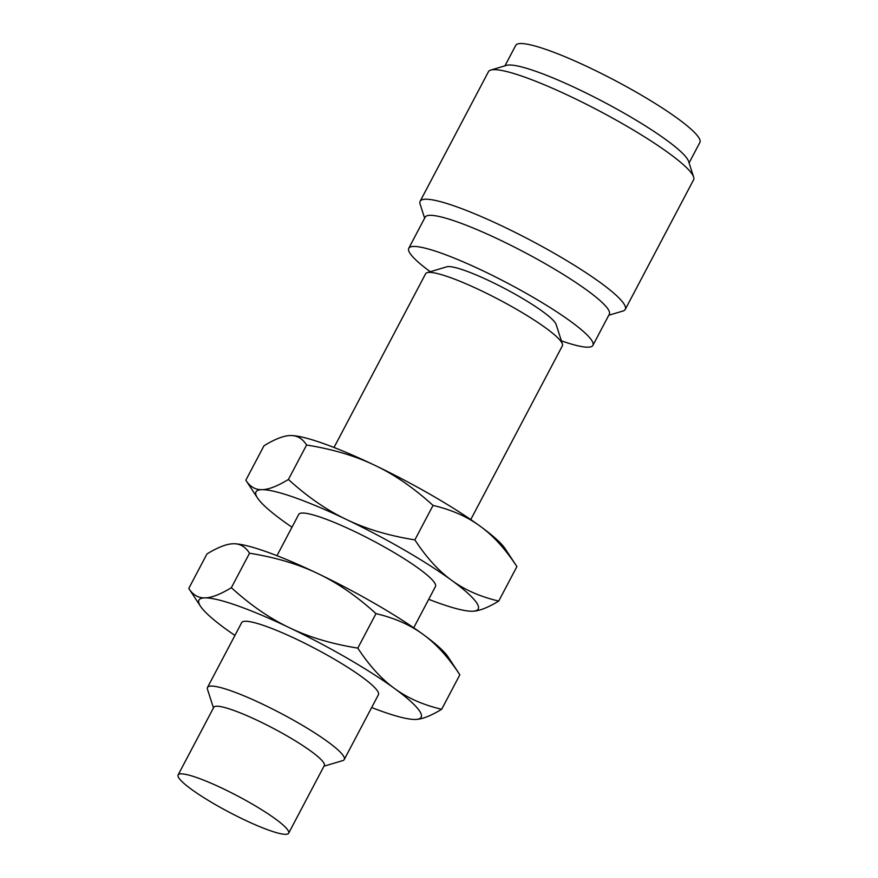 <?xml version="1.0" encoding="UTF-8"?>
<svg xmlns="http://www.w3.org/2000/svg" width="878" height="878" viewBox="0 0 878 878"><rect width="100%" height="100%" fill="white"/><g stroke="black" fill="none" stroke-linecap="round" stroke-linejoin="round"><path stroke-width="1.32" d="M689.087 162.924L699.887 142.456A104.087 15.233 -152.2 0 0 649.544 100.004A104.087 15.233 -152.2 0 0 547.62 50.013A104.087 15.233 -152.2 0 0 515.737 45.371L504.949 65.839M269.502 830.423A62.47 9.142 27.8 0 1 208.327 800.429A62.47 9.142 27.8 0 1 178.113 774.945A62.47 9.142 27.8 0 1 197.254 777.743A62.47 9.142 27.8 0 1 258.428 807.738A62.47 9.142 27.8 0 1 288.642 833.222A62.47 9.142 27.8 0 1 269.502 830.423M490.758 70.064L506.485 65.378A104.087 15.233 27.8 0 1 536.304 71.491A104.087 15.233 27.8 0 1 631.995 117.751A104.087 15.233 27.8 0 1 688.593 161.398L693.62 177.016A115.94 16.967 -152.2 0 0 630.569 128.386A115.94 16.967 -152.2 0 0 523.979 76.869A115.94 16.967 -152.2 0 0 490.758 70.064A115.94 16.967 -152.2 0 0 488.464 71.689L420.145 201.26A115.94 16.967 27.8 0 1 455.66 206.44A115.94 16.967 27.8 0 1 569.196 262.116A115.94 16.967 27.8 0 1 625.257 309.407A115.94 16.967 27.8 0 1 622.963 311.031L608.772 315.246M178.113 774.945L213.782 707.317A62.47 9.142 27.8 0 1 232.911 710.104A62.47 9.142 27.8 0 1 294.086 740.099A62.47 9.142 27.8 0 1 324.3 765.583L288.642 833.222M625.257 309.407L693.576 179.825A115.94 16.967 -152.2 0 0 693.62 177.016M213.464 707.909L207.482 689.307A77.297 11.315 27.8 0 1 207.504 687.43A77.297 11.315 27.8 0 1 231.177 690.887A77.297 11.315 27.8 0 1 306.872 728.005A77.297 11.315 27.8 0 1 344.253 759.525A77.297 11.315 27.8 0 1 342.716 760.611L323.982 766.187M424.634 218.161L420.101 204.069A115.94 16.967 27.8 0 1 420.145 201.26M207.504 687.43L241.68 622.623A77.297 11.315 27.8 0 1 265.354 626.069A77.297 11.315 27.8 0 1 341.037 663.186A77.297 11.315 27.8 0 1 378.418 694.717L344.253 759.525M561.393 340.84A104.087 15.233 -152.2 0 0 592.902 345.361L609.31 314.247A104.087 15.233 -152.2 0 0 558.968 271.796A104.087 15.233 -152.2 0 0 457.043 221.816A104.087 15.233 -152.2 0 0 425.161 217.162L408.764 248.276A104.087 15.233 -152.2 0 0 430.297 271.719M371.657 707.536A125.598 18.383 -152.2 0 0 382.676 711.63A125.598 18.383 -152.2 0 0 415.206 719.455A125.598 18.383 -152.2 0 0 415.25 719.455A125.598 18.383 -152.2 0 0 394.562 688.506A125.598 18.383 -152.2 0 0 289.411 627.715A125.598 18.383 -152.2 0 0 237.422 605.699A125.598 18.383 -152.2 0 0 204.892 597.874A125.598 18.383 -152.2 0 0 200.458 606.215A125.598 18.383 -152.2 0 0 225.536 628.824A125.598 18.383 -152.2 0 0 234.92 635.442M592.902 345.361A104.087 15.233 -152.2 0 0 542.56 302.91A104.087 15.233 -152.2 0 0 440.646 252.93A104.087 15.233 -152.2 0 0 408.764 248.276M200.458 606.215L188.781 588.425C192.908 594.911 198.274 598.061 204.892 597.874C211.433 597.83 220.257 594.439 231.353 587.689C250.493 605.118 269.842 618.452 289.411 627.715C308.902 637.121 331.697 643.914 357.807 648.118C369.32 665.667 381.568 679.133 394.562 688.506C407.48 698.021 423.185 704.946 441.667 709.27C430.571 716.02 421.747 719.411 415.206 719.455L415.25 719.455M470.762 519.578L562.37 345.833A77.297 11.315 -152.2 0 0 562.392 343.956L556.114 324.432A62.47 9.142 -152.2 0 0 522.147 298.235A62.47 9.142 -152.2 0 0 464.703 270.468A62.47 9.142 -152.2 0 0 446.803 266.802L427.158 272.652A77.297 11.315 -152.2 0 0 425.621 273.738L334.024 447.473M231.353 587.689L249.539 553.217C245.401 546.731 240.034 543.581 233.416 543.767L233.383 543.767A125.598 18.383 27.8 0 1 233.416 543.767C226.886 543.811 218.062 547.203 206.956 553.952L188.781 588.425M459.852 674.798C448.329 657.238 436.081 643.772 423.086 634.399A125.598 18.383 27.8 0 1 448.164 657.018L459.852 674.798L441.667 709.27M357.807 648.118L375.982 613.634C356.852 596.217 337.503 582.871 317.935 573.608C298.443 564.214 275.637 557.409 249.539 553.217M233.416 543.767A125.598 18.383 27.8 0 1 265.946 551.593A125.598 18.383 27.8 0 1 317.935 573.608A125.598 18.383 27.8 0 1 423.086 634.399C410.169 624.884 394.474 617.969 375.982 613.634M562.392 343.956A77.297 11.315 -152.2 0 0 520.358 311.536A77.297 11.315 -152.2 0 0 449.295 277.196A77.297 11.315 -152.2 0 0 427.158 272.652M516.791 566.409L516.901 566.584C505.388 549.024 493.14 535.558 480.145 526.185A125.598 18.383 27.8 0 1 505.223 548.794L516.791 566.409M516.901 566.584L498.726 601.057C487.619 607.806 478.795 611.198 472.265 611.242A125.598 18.383 -152.2 0 0 472.298 611.242L472.265 611.242A125.598 18.383 -152.2 0 1 439.735 603.416A125.598 18.383 -152.2 0 1 428.716 599.312M290.431 435.554L290.431 435.554A125.598 18.383 27.8 0 1 290.475 435.554A125.598 18.383 27.8 0 1 323.005 443.379A125.598 18.383 27.8 0 1 374.994 465.395A125.598 18.383 27.8 0 1 480.145 526.185C467.228 516.67 451.522 509.745 433.041 505.421C413.9 487.992 394.551 474.658 374.994 465.395C355.502 455.989 332.696 449.196 306.587 445.003C302.46 438.517 297.093 435.367 290.475 435.554L290.431 435.554C283.934 435.598 275.11 438.989 264.015 445.739L245.829 480.211L257.517 497.991A125.598 18.383 -152.2 0 0 282.595 520.61A125.598 18.383 -152.2 0 0 291.979 527.217M414.866 539.893C426.379 557.453 438.627 570.919 451.621 580.292A125.598 18.383 -152.2 0 0 346.459 519.502C365.95 528.907 388.756 535.701 414.866 539.893L433.041 505.421M472.298 611.242L472.298 611.242A125.598 18.383 -152.2 0 0 451.621 580.292C464.539 589.807 480.233 596.733 498.726 601.057M276.965 555.697L298.729 514.398A77.297 11.315 27.8 0 1 322.413 517.855A77.297 11.315 27.8 0 1 398.096 554.973A77.297 11.315 27.8 0 1 435.477 586.504L413.703 627.792M245.829 480.211C249.967 486.697 255.333 489.847 261.951 489.661A125.598 18.383 -152.2 0 0 257.517 497.991M306.587 445.003L288.412 479.476C307.541 496.893 326.89 510.239 346.459 519.502A125.598 18.383 -152.2 0 0 294.47 497.486A125.598 18.383 -152.2 0 0 261.951 489.661C268.492 489.617 277.305 486.225 288.412 479.476"/></g></svg>
